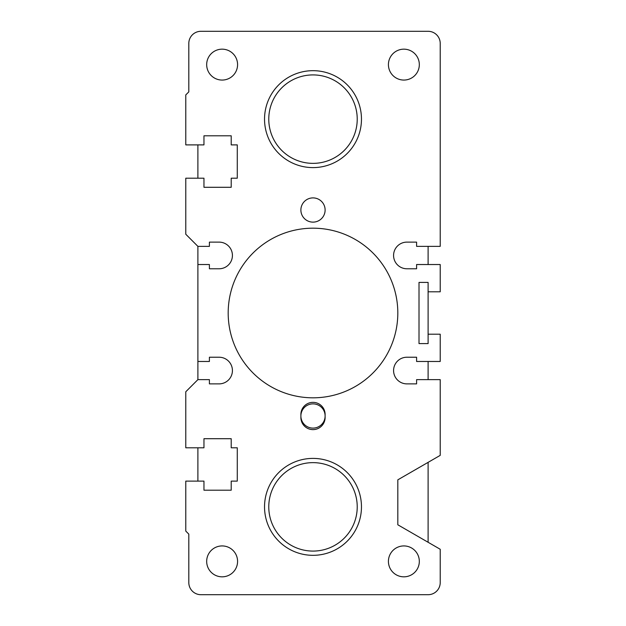 <?xml version="1.0" encoding="UTF-8"?>
<svg xmlns="http://www.w3.org/2000/svg" width="626" height="626" viewBox="0 0 626 626"><rect width="100%" height="100%" fill="white"/><g stroke="black" fill="none" stroke-linecap="round" stroke-linejoin="round"><path stroke-width="0.94" d="M197.894 379.638L197.894 361.468L209.405 361.468L209.405 357.227L219.1 357.227A13.326 13.326 0 0 1 232.426 370.553A13.326 13.326 0 0 1 219.1 383.879L209.405 383.879L209.405 379.638L197.894 379.638L185.781 391.759L185.781 447.793L203.959 447.793L203.959 438.709L231.213 438.709L231.213 447.793L237.277 447.793L237.277 481.112L231.213 481.112L231.213 490.197L203.959 490.197L203.959 481.112L185.781 481.112L185.781 531.091L188.809 534.119L188.809 582.587A12.113 12.113 0 0 0 200.923 594.7L428.106 594.7A12.113 12.113 0 0 0 440.219 582.587L440.219 549.268L397.815 524.784L397.815 479.845L440.219 455.368L440.219 379.638L416.595 379.638L416.595 383.879L406.9 383.879A13.326 13.326 0 0 1 393.574 370.553A13.326 13.326 0 0 1 406.9 357.227L416.595 357.227L416.595 361.468L440.219 361.468L440.219 334.206L428.106 334.206L428.106 343.596L419.013 343.596L419.013 282.404L428.106 282.404L428.106 291.794L440.219 291.794L440.219 264.532L416.595 264.532L416.595 268.773L406.9 268.773A13.326 13.326 0 0 1 393.574 255.447A13.326 13.326 0 0 1 406.9 242.121L416.595 242.121L416.595 246.362L440.219 246.362L440.219 43.413A12.113 12.113 0 0 0 428.106 31.3L200.923 31.3A12.113 12.113 0 0 0 188.809 43.413L188.809 91.881L185.781 94.909L185.781 144.888L203.959 144.888L203.959 135.803L231.213 135.803L231.213 144.888L237.277 144.888L237.277 178.207L231.213 178.207L231.213 187.291L203.959 187.291L203.959 178.207L185.781 178.207L185.781 234.241L197.894 246.362L209.405 246.362L209.405 242.121L219.1 242.121A13.326 13.326 0 0 1 232.426 255.447A13.326 13.326 0 0 1 219.1 268.773L209.405 268.773L209.405 264.532L197.894 264.532L197.894 246.362M197.894 361.468L197.894 264.532M222.128 80.065A15.447 15.447 0 0 1 208.748 56.896A15.447 15.447 0 0 1 235.509 56.896A15.447 15.447 0 0 1 222.128 80.065M222.128 576.828A15.447 15.447 0 0 1 208.748 553.658A15.447 15.447 0 0 1 235.509 553.658A15.447 15.447 0 0 1 222.128 576.828M403.872 576.828A15.447 15.447 0 0 1 390.491 553.658A15.447 15.447 0 0 1 417.252 553.658A15.447 15.447 0 0 1 403.872 576.828M403.872 80.065A15.447 15.447 0 0 1 390.491 56.896A15.447 15.447 0 0 1 417.252 56.896A15.447 15.447 0 0 1 403.872 80.065M313 458.396A48.468 48.468 0 0 1 361.468 506.857A48.468 48.468 0 0 1 313 555.325A48.468 48.468 0 0 1 264.532 506.857A48.468 48.468 0 0 1 313 458.396M313 70.675A48.468 48.468 0 0 1 361.468 119.143A48.468 48.468 0 0 1 313 167.604A48.468 48.468 0 0 1 264.532 119.143A48.468 48.468 0 0 1 313 70.675M300.887 414.475A12.113 12.113 0 0 1 313 402.354A12.113 12.113 0 0 1 325.113 414.475L325.113 417.503A12.113 12.113 0 0 1 313 429.616A12.113 12.113 0 0 1 300.887 417.503L300.887 414.475M313 222.128A12.113 12.113 0 0 1 302.507 203.959A12.113 12.113 0 0 1 323.493 203.959A12.113 12.113 0 0 1 313 222.128M313 397.815A84.815 84.815 0 0 1 239.547 270.596A84.815 84.815 0 0 1 386.453 270.596A84.815 84.815 0 0 1 313 397.815M313 428.106A12.113 12.113 0 0 0 325.113 415.985A12.113 12.113 0 0 1 313 428.106A12.113 12.113 0 0 1 300.887 415.985A12.113 12.113 0 0 0 313 428.106M300.887 415.985A12.113 12.113 0 0 1 313 403.872A12.113 12.113 0 0 1 325.113 415.985M428.106 246.362L428.106 264.532M428.106 291.794L428.106 334.206M428.106 361.468L428.106 379.638M428.106 462.364L428.106 542.273M197.894 481.112L197.894 447.793M197.894 178.207L197.894 144.888M313 74.917A44.227 44.227 0 0 1 357.227 119.143A44.227 44.227 0 0 1 313 163.363A44.227 44.227 0 0 1 268.773 119.143A44.227 44.227 0 0 1 313 74.917M313 462.637A44.227 44.227 0 0 1 357.227 506.857A44.227 44.227 0 0 1 313 551.083A44.227 44.227 0 0 1 268.773 506.857A44.227 44.227 0 0 1 313 462.637"/></g></svg>

